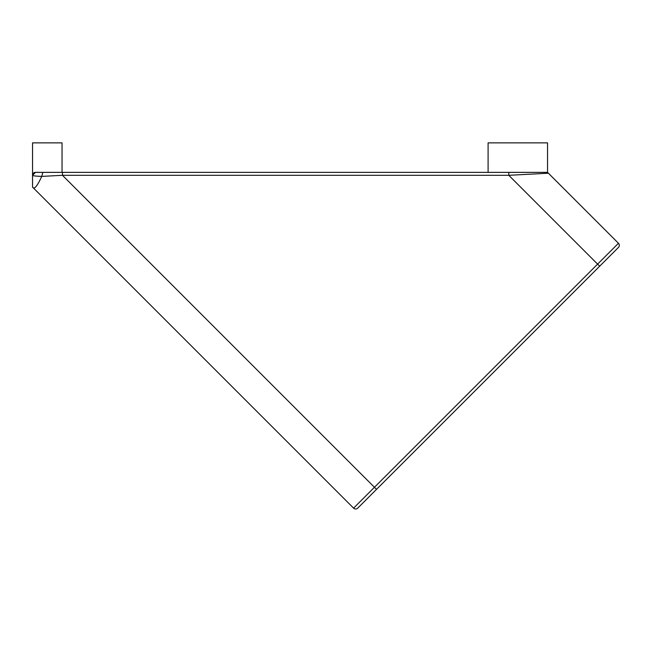<?xml version="1.0" encoding="UTF-8"?>
<svg xmlns="http://www.w3.org/2000/svg" width="651" height="651" viewBox="0 0 651 651"><rect width="100%" height="100%" fill="white"/><g stroke="black" fill="none" stroke-linecap="round" stroke-linejoin="round"><path stroke-width="0.98" d="M488.104 172.36L488.104 142.862L547.54 142.862L547.54 172.36L548.402 173.223A2.946 2.946 0 0 0 546.319 172.36L62.463 172.36L62.463 175.306L41.754 176.397C37.188 186.3 34.121 189.872 32.55 187.106L32.55 175.306L35.496 172.36L32.55 175.306C32.867 175.835 35.935 176.201 41.754 176.397L41.574 176.388M62.463 172.36L35.496 172.36L62.048 172.36L62.048 142.862L32.55 142.862L32.55 187.106L353.583 508.138L597.594 264.127L599.677 266.21L357.749 508.138L376.522 489.365L62.463 175.306L508.781 175.306L597.594 264.127L618.45 243.271A2.946 2.946 0 0 1 618.45 247.437L599.677 266.21L618.45 247.437A2.946 2.946 0 0 0 618.45 243.271L548.402 173.223L508.846 175.306M523.298 174.541L548.402 173.223M508.781 175.306L508.781 172.36M42.844 172.36L41.754 176.397M35.496 172.36A2.946 2.946 0 0 0 32.55 175.306M353.583 508.138A2.946 2.946 0 0 0 357.749 508.138"/></g></svg>

